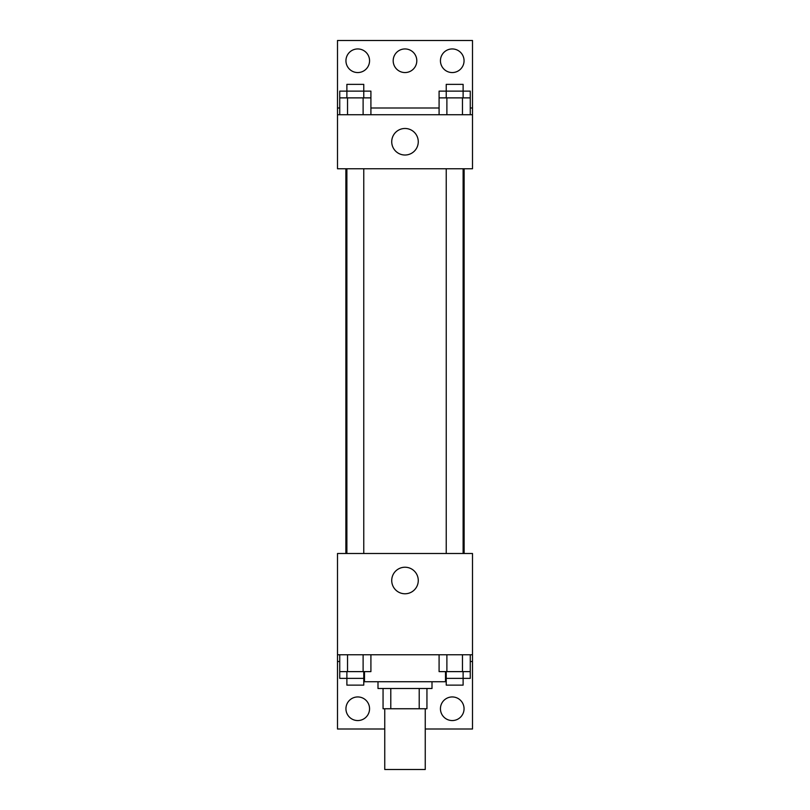<?xml version="1.0" encoding="UTF-8"?>
<svg xmlns="http://www.w3.org/2000/svg" width="810" height="810" viewBox="0 0 810 810"><rect width="100%" height="100%" fill="white"/><g stroke="black" fill="none" stroke-linecap="round" stroke-linejoin="round"><path stroke-width="1.21" d="M384.75 708.75L384.75 769.5L425.25 769.5L425.25 708.75M419.205 688.5L419.205 708.75L383.059 708.75L383.059 688.5M419.205 708.75L426.941 708.75L426.941 688.5L426.941 708.75M432.003 681.747L432.003 688.5L377.997 688.5L377.997 681.747M390.795 688.5L390.795 708.75M364.5 671.622L364.5 681.747L445.5 681.747L445.5 671.622M337.497 654.753L337.497 553.503L472.503 553.503L472.503 654.753L337.497 654.753L337.497 729L384.75 729M472.503 654.753L472.503 729L425.25 729M391.726 580.497A13.274 13.274 0 0 1 411.632 569.005A13.274 13.274 0 0 1 411.632 591.999A13.274 13.274 0 0 1 391.726 580.497M472.503 661.497L470.266 661.497M339.734 661.497L337.497 661.497M440.438 708.75A11.816 11.816 0 0 1 458.156 698.524A11.816 11.816 0 0 1 458.156 718.976A11.816 11.816 0 0 1 440.438 708.75M345.941 708.75A11.816 11.816 0 0 1 363.66 698.524A11.816 11.816 0 0 1 363.66 718.976A11.816 11.816 0 0 1 345.941 708.75M464.13 168.753L464.13 553.503M463.117 553.503L463.117 168.753M363.761 168.753L363.761 553.503M472.503 168.753L337.497 168.753L337.497 40.5L472.503 40.5L472.503 168.753M472.503 114.747L337.497 114.747M391.726 141.75A13.274 13.274 0 0 1 411.632 130.258A13.274 13.274 0 0 1 411.632 153.242A13.274 13.274 0 0 1 391.726 141.75M337.497 108.003L339.734 108.003M370.909 108.003L439.091 108.003M470.266 108.003L472.503 108.003M393.184 60.75A11.816 11.816 0 0 1 410.903 50.524A11.816 11.816 0 0 1 410.903 70.976A11.816 11.816 0 0 1 393.184 60.75M369.562 60.75A11.816 11.816 0 0 1 351.844 70.976A11.816 11.816 0 0 1 351.844 50.524A11.816 11.816 0 0 1 369.562 60.75M464.059 60.75A11.816 11.816 0 0 1 446.34 70.976A11.816 11.816 0 0 1 446.34 50.524A11.816 11.816 0 0 1 464.059 60.75M463.117 97.878L463.117 84.372L446.239 84.372L446.239 91.125L470.266 91.125L470.266 97.878L439.091 97.878L439.091 114.747M470.266 97.878L470.266 114.747M462.469 97.878L462.469 114.747M446.887 97.878L446.887 114.747M363.761 97.878L363.761 84.372L346.882 84.372L346.882 91.125L370.909 91.125L370.909 97.878L339.734 97.878L339.734 114.747M370.909 97.878L370.909 114.747M363.113 97.878L363.113 114.747M347.531 97.878L347.531 114.747M446.239 97.878L446.239 91.125L439.091 91.125L439.091 97.878M346.882 97.878L346.882 91.125L339.734 91.125L339.734 97.878M470.266 654.753L470.266 671.622L439.091 671.622L439.091 654.753M462.469 654.753L462.469 671.622M446.887 654.753L446.887 671.622M463.117 671.622L463.117 685.128L446.239 685.128L446.239 678.375L470.266 678.375L470.266 671.622M370.909 654.753L370.909 671.622L339.734 671.622L339.734 678.375L363.761 678.375L363.761 685.128L346.882 685.128L346.882 671.622M339.734 654.753L339.734 671.622M363.113 654.753L363.113 671.622M347.531 654.753L347.531 671.622M363.761 671.622L363.761 678.375L364.5 678.375M446.239 671.622L446.239 678.375L445.5 678.375M345.87 168.753L345.87 553.503M446.239 553.503L446.239 168.753M346.882 168.753L346.882 553.503"/></g></svg>
